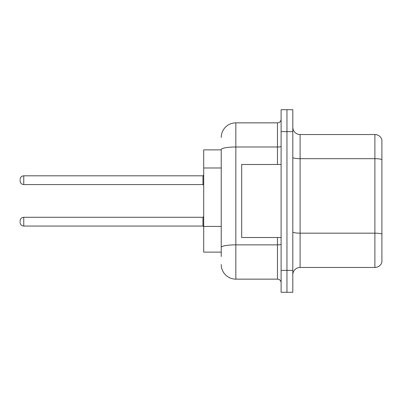 <?xml version="1.0" encoding="UTF-8"?>
<svg xmlns="http://www.w3.org/2000/svg" width="402" height="402" viewBox="0 0 402 402"><rect width="100%" height="100%" fill="white"/><g stroke="black" fill="none" stroke-linecap="round" stroke-linejoin="round"><path stroke-width="0.6" d="M221.231 149.876L203.703 149.876L203.703 252.124L221.231 252.124M292.802 274.762A7.301 7.301 0 0 1 300.103 267.461L374.89 267.461L374.89 134.539L300.103 134.539A7.301 7.301 0 0 1 292.802 127.238A7.301 7.301 0 0 0 300.103 134.539L300.103 267.461M292.802 292.289L292.802 109.711L286.958 109.711L286.958 292.289L292.802 292.289L281.114 292.289L281.114 270.38L286.958 270.38L286.958 292.289M381.9 139.801A7.301 7.301 0 0 0 374.89 134.539A7.301 7.301 0 0 1 381.9 139.801L381.9 262.199A7.301 7.301 0 0 1 374.89 267.461M381.9 159.694L381.9 234.085A7.301 1.266 180 0 0 374.89 233.175L300.103 233.175A7.301 1.266 -0 0 1 292.802 231.904M221.231 256.506L221.231 149.534A14.608 2.538 180 0 1 235.838 146.996L277.465 146.996L277.465 122.856A3.653 3.653 0 0 0 281.114 119.203M281.114 109.711L286.958 109.711L281.114 109.711L281.114 270.38M286.958 109.711L286.958 270.38L292.802 270.38M221.231 137.464A14.608 14.608 0 0 1 235.838 122.856L235.838 279.144L277.465 279.144L277.465 237.517M235.838 122.856L277.465 122.856M281.114 282.797A3.653 3.653 0 0 0 277.465 279.144M235.838 279.144A14.608 14.608 0 0 1 221.231 264.536M20.1 221.668L20.1 220.939L20.1 221.668M20.1 180.186L20.1 180.915L20.1 180.186M281.114 164.483L241.677 164.483L241.677 237.517L281.114 237.517M221.231 167.981L203.703 167.981M221.231 226.406L203.703 226.406M381.9 159.594A7.301 1.266 180 0 0 374.89 158.679L300.103 158.679A7.301 1.266 0 0 1 292.802 157.413M292.802 131.62L281.114 131.62M281.114 244.225A3.653 0.633 0 0 1 277.465 244.858L235.838 244.858A14.608 2.538 180 0 0 221.231 247.396M277.465 164.483L277.465 146.996A3.653 0.633 0 0 0 281.114 146.363M20.1 220.939C20.336 218.698 21.552 217.482 23.753 217.286L23.753 226.05L202.97 226.05L202.97 217.286L203.703 216.557M202.97 175.805L23.753 175.805L23.753 184.568L202.97 184.568L202.97 175.805L203.703 175.076M202.97 226.05L203.703 226.778M23.753 217.286L202.97 217.286M23.753 226.05C21.552 225.854 20.336 224.638 20.1 222.396M23.753 184.568C21.552 184.372 20.336 183.156 20.1 180.915M23.753 175.805C21.552 176.001 20.336 177.217 20.1 179.458M202.97 184.568L203.703 185.297"/></g></svg>
